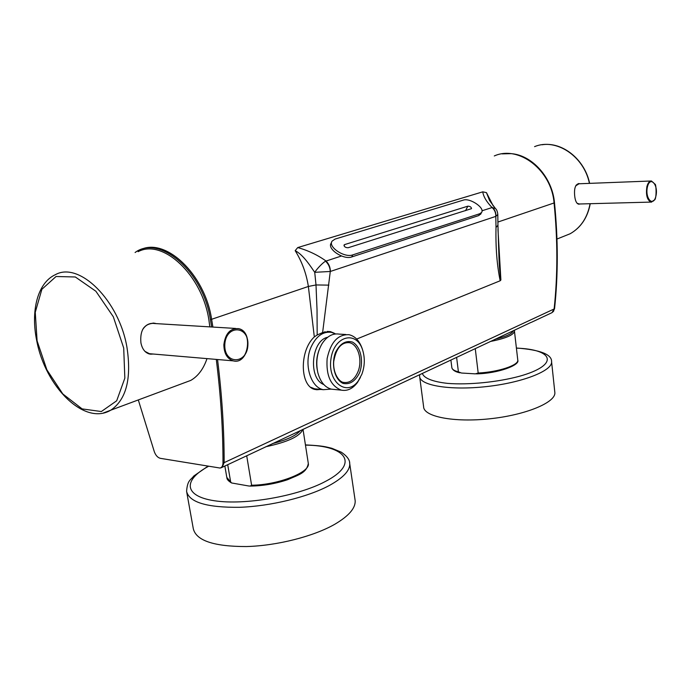 <?xml version="1.0" encoding="UTF-8"?>
<svg xmlns="http://www.w3.org/2000/svg" width="691" height="691" viewBox="0 0 691 691"><rect width="100%" height="100%" fill="white"/><g stroke="black" fill="none" stroke-linecap="round" stroke-linejoin="round"><path stroke-width="1.04" d="M324.977 331.775L325.487 331.974M320.754 389.422L316.556 389.759M553.128 311.771L554.553 308.687C558.19 274.811 558.164 239.509 554.493 202.783C552.325 177.63 532.174 155.104 511.159 153.644L502.055 153.868M135.091 252.517C159.457 234.05 203.37 271.494 210.427 319.7L211.627 326.99M216.292 359.415C220.809 395.667 223.046 430.217 222.986 463.056C222.908 465.769 221.958 467.436 220.135 468.057L160.364 458.332C157.755 457.658 155.751 455.481 154.343 451.802L138.304 399.934M530.869 322.481L487.863 342.727M489.409 342.002L221.241 467.738M498.945 256.922L498.945 256.992C499.178 265.214 499.818 272.876 500.889 279.985L500.18 280.762C496.959 265.085 495.568 247.309 496.017 227.434L495.801 216.387C495.905 212.793 494.661 209.848 492.078 207.55L495.369 208.423C496.734 209.58 497.546 211.645 497.805 214.616L497.943 225.016M481.99 210.79L492.078 207.55C486.559 201.867 483.45 196.624 482.759 191.839L486.464 192.642L489.582 200.58M497.805 214.478L495.87 216.369C496.095 212.776 494.963 209.822 492.476 207.507M325.591 261.207C322.93 262.528 317.264 268.462 314.733 272.314L330.289 271.477L322.619 332.561L317.178 334.988L317.039 310.086L316.003 284.951L314.733 272.314C309.818 265.214 303.133 254.806 295.178 250.66L297.726 247.577C308.048 250.444 317.471 254.91 325.988 260.973C328.847 263.763 330.307 267.253 330.384 271.442L330.289 271.477C330.048 267.391 328.484 263.971 325.591 261.207L341.475 255.99M334.375 333.269L330.367 331.602L322.619 332.561M500.18 280.762L356.66 339.065M482.759 191.839L297.726 247.577M257.881 450.558L259.799 449.66M317.178 334.988L314.319 336.914C298.918 351.054 300.067 387.254 315.381 389.543L321.237 389.474M578.816 204.216L579.654 203.983M579.308 183.763L578.436 183.59M580.086 203.975L578.764 204.208C576.536 203.638 575.171 200.779 574.67 195.648C574.014 188.298 575.448 184.272 578.98 183.573L579.827 183.746M155.527 323.578L152.987 323.025M150.526 354.198L153.126 354.025M209.831 326.878L208.898 319.959C202.238 275.061 162.731 238.335 138.122 251.679M182.597 383.445L190.751 380.413C198.092 376.18 203.508 368.916 206.998 358.62M153.419 354.051L149.455 354.017C145.015 352.695 142.165 348.964 140.912 342.831C139.798 329.961 144.376 323.423 154.646 323.224L156.14 323.621M361.842 374.289C364.839 366.057 365.081 357.929 362.585 349.905C356.392 329.996 333.917 335.8 330.929 359.13C327.422 382.391 347.202 397.17 358.379 380.741L361.842 374.289M317.316 370.169C316.046 363.423 316.59 356.832 318.94 350.38M317.903 389.137L314.673 388.817L310.777 387.297M331.179 389.102L323.353 389.689C310.63 387.547 303.591 364.071 310.976 347.305C316.029 336.31 322.818 331.317 331.335 332.319L335.688 333.926M327.681 337.26C311.183 340.525 308.031 378.651 323.803 384.541M360.417 377.433L357.497 382.434C352.79 388.688 347.4 391.261 341.345 390.147C330.739 386.027 325.997 375.515 327.128 358.594C330.635 342.226 337.916 334.254 348.972 334.703C354.958 336.094 359.346 340.672 362.136 348.445L362.628 350.052M345.846 334.513L339.056 334.099C332.44 333.14 326.705 336.448 321.868 344.023C316.97 352.842 315.632 362.43 317.851 372.769C320.365 381.924 324.891 387.392 331.438 389.171L334.504 389.474M456.613 357.377L458.409 371.844L461.458 373.028L475.33 373.857L478.189 373.019C498.099 372.103 518.63 365.306 517.792 360.166L517.749 359.795M475.261 348.635L478.189 373.019M227.71 464.706L230.664 481.981L231.606 482.966L248.656 485.972L250.142 486.084L251.61 485.229C277.963 485.039 310.354 472.29 308.324 463.549L308.229 462.944M246.704 455.801L251.61 485.229M331.671 242.049L331.162 243.206C326.843 248.941 343.608 260.136 351.779 256.931L478.768 215.566L480.876 213.752M463.307 200.122L335.031 239.095L332.06 241.168C327.741 246.894 344.533 258.106 352.704 254.901L479.718 213.744L481.523 212.517C485.307 208.077 469.932 197.643 463.307 200.122M344.628 244.588L467.859 206.168C470.122 206.289 471.34 207.119 471.521 208.647L348.16 247.741C345.543 247.706 344.17 246.791 344.049 244.994L344.628 244.588L344.049 245.875M354.958 499.265L355.165 500.63C355.615 508.092 348.869 515.935 334.936 524.175C313.835 536.328 277.238 545.726 246.385 546.555C213.83 546.555 196.132 540.604 193.299 528.701L186.786 492.484M554.769 391.832L554.864 392.678C555.685 402.516 525.713 415.032 489.789 418.789C453.883 422.667 423.695 416.638 423.626 406.826L419.713 377.079M496.017 227.434L497.943 225.275L498.945 256.992M314.319 336.914L308.367 286.463L316.003 284.951L328.847 285.133M210.427 319.7L308.367 286.463C306.363 273.567 301.967 261.639 295.178 250.66M497.969 229.498L500.889 279.985M486.464 192.642L493.314 206.125M495.801 216.387L330.384 271.442M551.081 313.092L551.979 312.669L554.13 308.972L224.134 462.642L222.182 467.297L220.135 468.057M138.951 250.418L140.048 249.935C165.08 236.763 204.925 273.973 211.627 319.346L212.897 327.068M217.544 359.519C222.01 395.58 224.204 429.957 224.134 462.642L222.986 463.056M554.553 308.687L554.13 308.972C557.767 275.061 557.741 239.725 554.061 202.964L554.493 202.783M497.909 222.044L554.061 202.964C551.573 170.038 518.613 144.929 494.298 155.95M589.414 183.374C583.904 155.933 555.823 137.708 534.575 146.639M562.699 236.745L570.179 233.739C580.846 227.607 587.48 217.596 590.079 203.707M647.458 186.82C644.677 198.317 653.263 207.645 655.889 196.192C658.653 184.946 650.205 175.341 647.458 186.82M577.097 203.301L579.395 203.992M650.87 181.007L579.049 183.771L575.715 185.844M646.897 186.639C647.908 182.873 649.419 180.99 651.44 180.982L654.982 184.16C656.269 183.53 656.787 199.293 654.455 199.984L651.103 202.1C647.13 200.157 645.722 195.009 646.897 186.639M651.708 202.074L578.799 204.009L577.305 203.508M190.751 380.413L110.802 410.169C84.121 426.088 45.209 386.355 36.735 340.723C30.585 311.321 37.374 282.844 55.41 274.664C79.163 261.181 119.172 300.404 126.989 347.521C131.661 378.754 126.272 399.64 110.802 410.169L103.158 413.071M37.098 340.879L46.876 369.806L62.812 393.956L82.125 408.899L101.344 411.542L116.693 400.78L124.838 378.167L123.706 348.022L113.315 316.763L95.894 291.265L75.328 276.979L56.057 276.504L41.875 289.296L35.258 312.297L37.098 340.879M224.8 344.714C223.988 364.883 247.335 364.528 247.896 344.869C248.941 325.202 225.629 324.545 224.8 344.714M144.963 351.391L149.446 353.706L152.089 353.93M235.691 328.45L154.499 323.518C149.688 322.783 145.697 324.856 142.519 329.762M223.858 344.679C225.361 333.589 230.198 328.234 238.352 328.605C253.727 331.17 248.371 365.159 233.221 360.857C227.114 358.759 223.996 353.369 223.858 344.679M359.674 372.501C355.468 381.173 349.931 384.809 343.073 383.401C334.729 379.696 330.954 364.641 335.455 352.522C339.886 343.772 345.509 340.266 352.315 342.01C360.477 346.07 363.941 360.667 359.674 372.501M346.908 342.494L349.162 342.641C341.181 342.235 336.033 348.523 333.718 361.505C332.76 373.676 339.54 382.33 343.695 382.408C349.767 383.22 354.509 379.687 357.947 371.801C362.835 360.158 358.05 343.971 349.162 342.641L346.752 342.511M450.895 360.063L451.828 367.457C451.957 369.314 454.151 370.773 458.409 371.844M514.501 330.808L514.527 331.11C513.715 335.014 505.665 338.469 490.36 341.475M495.361 339.134C506.209 336.526 512.195 333.727 513.309 330.713M224.86 466.045L226.795 477.351L230.664 481.981M302.822 429.387C300.11 436.263 287.767 442.05 265.793 446.749M272.548 443.579C287.136 439.83 296.404 435.485 300.335 430.553M351.779 256.931L352.704 254.901M478.768 215.566L479.718 213.744M467.859 206.168L465.544 210.669M305.465 445.125C345.854 445.427 360.218 463.445 325.556 481.377C298.184 496.121 244.657 505.536 214.253 500.725C183.504 496.103 183.175 479.882 208.337 466.416M349.568 462.547L349.724 463.652C350.087 470.536 343.202 477.861 329.089 485.626C307.702 497.097 270.76 506.192 239.717 507.298C206.972 507.66 189.265 502.357 186.587 491.387C187.486 479.9 190.457 480.461 193.817 475.987L207.801 466.321M516.445 348.143C554.156 349.352 559.589 365.021 519.736 376.189C497.701 382.175 468.723 385.051 447.69 383.393C432.816 381.778 423.877 378.158 422.356 373.442M551.53 361.168L551.599 361.851C552.334 370.903 522.102 382.779 485.972 386.64C449.85 390.622 419.584 385.405 419.627 376.37L419.679 374.695M495.24 208.285L489.53 200.485M553.767 310.985L551.979 312.669L531.379 322.326M327.223 331.421L330.367 331.602M590.244 203.707C587.618 217.553 580.932 227.564 570.179 233.739L556.972 239.043M578.522 183.59L578.98 183.573M589.63 183.365C584.716 159.371 562.319 141.474 542.012 144.764M578.419 183.806L576.095 185.179M154.145 323.189L154.646 323.224M238.352 328.605C253.968 331.153 248.622 365.15 233.221 360.857L149.446 353.706L145.3 351.719M151.605 323.379C148.306 323.759 145.507 325.487 143.192 328.553M328.035 332.121L324.468 331.913M323.353 389.689L314.673 388.817M331.438 389.171L341.345 390.147M362.585 349.905L362.136 348.445M358.379 380.741L357.497 382.434M459.947 372.82C455.412 371.922 452.717 370.238 451.862 367.767M514.346 330.229L517.792 360.166C520.168 365.168 497.943 373.486 476.419 373.866M231.606 482.966C228.548 481.186 226.968 479.476 226.873 477.835M303.012 429.301L308.324 463.549C306.346 473.11 298.953 474.657 287.568 479.718C275.312 483.804 262.83 485.928 250.142 486.084M480.573 214.331L481.523 212.517M305.431 444.9C324.079 445.825 325.66 446.861 331.784 448.269L341.363 452.216C347.089 456.164 349.871 459.973 349.724 463.652L355.165 500.63M516.427 348.014C540.31 349.819 552.031 354.431 551.599 361.851L554.864 392.678"/></g></svg>
